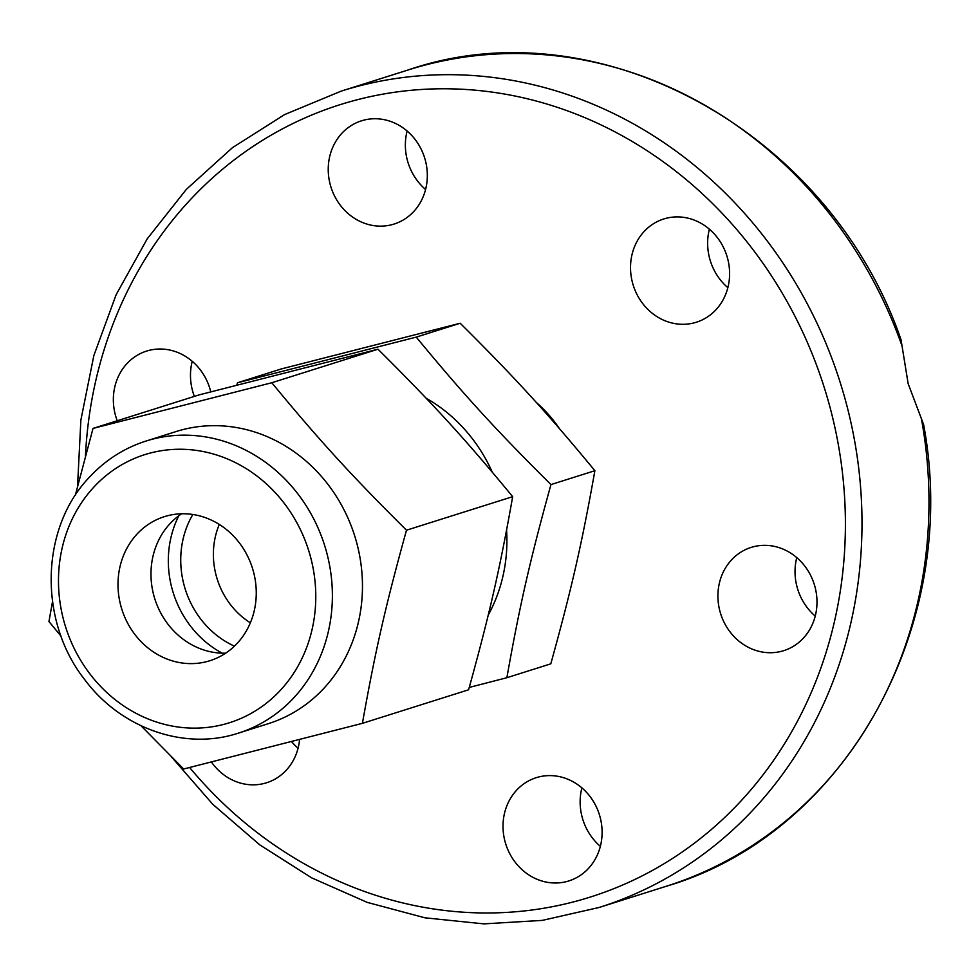 <?xml version="1.0" encoding="UTF-8"?>
<svg xmlns="http://www.w3.org/2000/svg" width="979" height="979" viewBox="0 0 979 979"><rect width="100%" height="100%" fill="white"/><g stroke="black" fill="none" stroke-linecap="round" stroke-linejoin="round"><path stroke-width="1.47" d="M921.459 418.939A428.068 387.953 72.5 0 1 666.148 886.301C845.526 833.924 961.231 625.569 923.625 424.605L908.145 383.67L901.023 339.689C829.286 131.467 598.377 4.467 408.292 69.925A428.068 387.953 72.5 0 1 902.038 345.954M407.117 131.027A54.139 49.06 -107.5 0 0 407.35 160.238A54.139 49.06 -107.5 0 0 425.584 189.498M330.229 184.59A54.139 49.06 72.5 0 1 361.459 120.821A54.139 49.06 72.5 0 1 425.339 160.299A54.139 49.06 72.5 0 1 394.109 224.056A54.139 49.06 72.5 0 1 330.229 184.59M192.227 361.3A54.139 49.06 -107.5 0 0 194.368 396.397M117.247 420.762A54.139 49.06 72.5 0 1 146.593 351.082A54.139 49.06 72.5 0 1 174.617 351.339A54.139 49.06 72.5 0 1 210.779 391.869M644.231 231.387A54.139 49.06 72.5 0 1 663.75 218.978A54.139 49.06 72.5 0 1 721.719 244.138A54.139 49.06 72.5 0 1 715.894 309.829A54.139 49.06 72.5 0 1 696.363 322.226A54.139 49.06 72.5 0 1 638.394 297.065A54.139 49.06 72.5 0 1 644.231 231.387M779.174 547.665A54.139 49.06 72.5 0 1 816.939 599.478A54.139 49.06 72.5 0 1 783.751 650.656A54.139 49.06 72.5 0 1 755.727 650.399A54.139 49.06 72.5 0 1 717.962 598.585A54.139 49.06 72.5 0 1 751.138 547.408A54.139 49.06 72.5 0 1 779.174 547.665M581.893 787.887A54.139 49.06 -107.5 0 0 582.126 817.086A54.139 49.06 -107.5 0 0 600.36 846.358M600.115 817.159A54.139 49.06 72.5 0 1 568.885 880.916A54.139 49.06 72.5 0 1 505.005 841.45A54.139 49.06 72.5 0 1 536.235 777.681A54.139 49.06 72.5 0 1 600.115 817.159M291.571 741.605A54.139 49.06 -107.5 0 0 298.081 748.201M299.586 739.549A54.139 49.06 72.5 0 1 286.113 770.363A54.139 49.06 72.5 0 1 266.594 782.759A54.139 49.06 72.5 0 1 211.415 762.005M536.149 402.296A129.681 117.529 72.5 0 1 559.401 428.557M709.383 229.184A54.139 49.06 -107.5 0 0 727.85 287.667M796.771 557.614A54.139 49.06 -107.5 0 0 815.238 616.085M492.266 472.135A153.165 138.822 -107.5 0 0 426.073 398.172M236.82 385.151L237.481 382.777L416.259 337.119C463.789 394.757 495.484 429.438 550.957 484.581C530.128 559.682 519.763 605.108 506.877 677.713L469.271 687.429M506.877 677.713L550.798 663.835C571.614 588.734 581.991 543.296 594.877 470.703C547.334 413.065 515.652 378.371 460.179 323.241L281.401 368.912L237.481 382.777M250.355 622.815A75.542 68.469 72.5 0 1 216.163 575.517A75.542 68.469 72.5 0 1 219.284 524.438M192.839 514.489A89.04 80.694 -107.5 0 0 184.015 584.952A89.04 80.694 -107.5 0 0 234.422 646.152M460.179 323.241L416.259 337.119M488.227 615.093A153.165 138.822 -107.5 0 0 506.584 530.067M594.877 470.703L550.957 484.581M146.079 441.027L176.147 431.531A153.165 138.822 72.5 0 1 340.166 502.716A153.165 138.822 72.5 0 1 323.657 688.567A153.165 138.822 72.5 0 1 268.417 723.64L238.338 733.149A153.165 138.822 -107.5 0 0 293.578 698.064A153.165 138.822 -107.5 0 0 310.086 512.225A153.165 138.822 -107.5 0 0 146.079 441.027C124.48 447.941 105.781 459.812 89.958 476.651C40.274 527.583 38.108 620.833 84.794 679.72C120.931 728.486 184.737 750.905 238.338 733.149M61.065 636.203L48.95 621.543L52.499 601.693M75.297 495.362L93.017 428.41L271.795 382.74C319.338 440.379 351.02 475.072 406.493 530.202C385.677 605.303 375.3 650.741 362.414 723.334L183.648 769.004L141 725.745M237.126 643.423A75.542 68.469 72.5 0 1 209.885 660.727A75.542 68.469 72.5 0 1 128.995 625.618A75.542 68.469 72.5 0 1 137.133 533.959A75.542 68.469 72.5 0 1 164.374 516.655A75.542 68.469 72.5 0 1 245.264 551.764A75.542 68.469 72.5 0 1 237.126 643.423M181.605 513.791A75.542 68.469 -107.5 0 0 170.113 523.545A75.542 68.469 -107.5 0 0 157.68 606.601A75.542 68.469 -107.5 0 0 225.635 653.177M222.245 653.177A98.181 88.979 72.5 0 1 178.839 515.737M362.414 723.334L468.598 689.791C489.427 614.69 499.792 569.264 512.678 496.671C465.135 439.02 433.452 404.339 377.98 349.209L199.202 394.867L93.017 428.41M406.493 530.202L512.678 496.671M271.795 382.74L377.98 349.209M171.423 756.84L212.786 804.31L259.9 844.963L311.75 877.894L367.174 902.369L424.935 917.812L483.736 923.87L542.256 920.395L599.172 907.46A428.068 387.953 -107.5 0 0 846.235 403.226A428.068 387.953 -107.5 0 0 341.316 91.084L408.292 69.925M85.454 455.994A415.475 376.548 72.5 0 1 421.129 89.505A415.475 376.548 72.5 0 1 830.106 407.656A415.475 376.548 72.5 0 1 654.914 869.046A415.475 376.548 72.5 0 1 189.608 767.499M280.165 690.55A140.584 127.405 72.5 0 1 98.267 683.917A140.584 127.405 72.5 0 1 94.094 486.832A140.584 127.405 72.5 0 1 275.992 493.465A140.584 127.405 72.5 0 1 280.165 690.55M341.316 91.084L284.608 114.58L232.512 147.621L186.34 189.375L147.229 238.815L116.146 294.679L93.849 355.585L80.878 420.04L77.537 486.428M599.172 907.46L666.148 886.301"/></g></svg>
